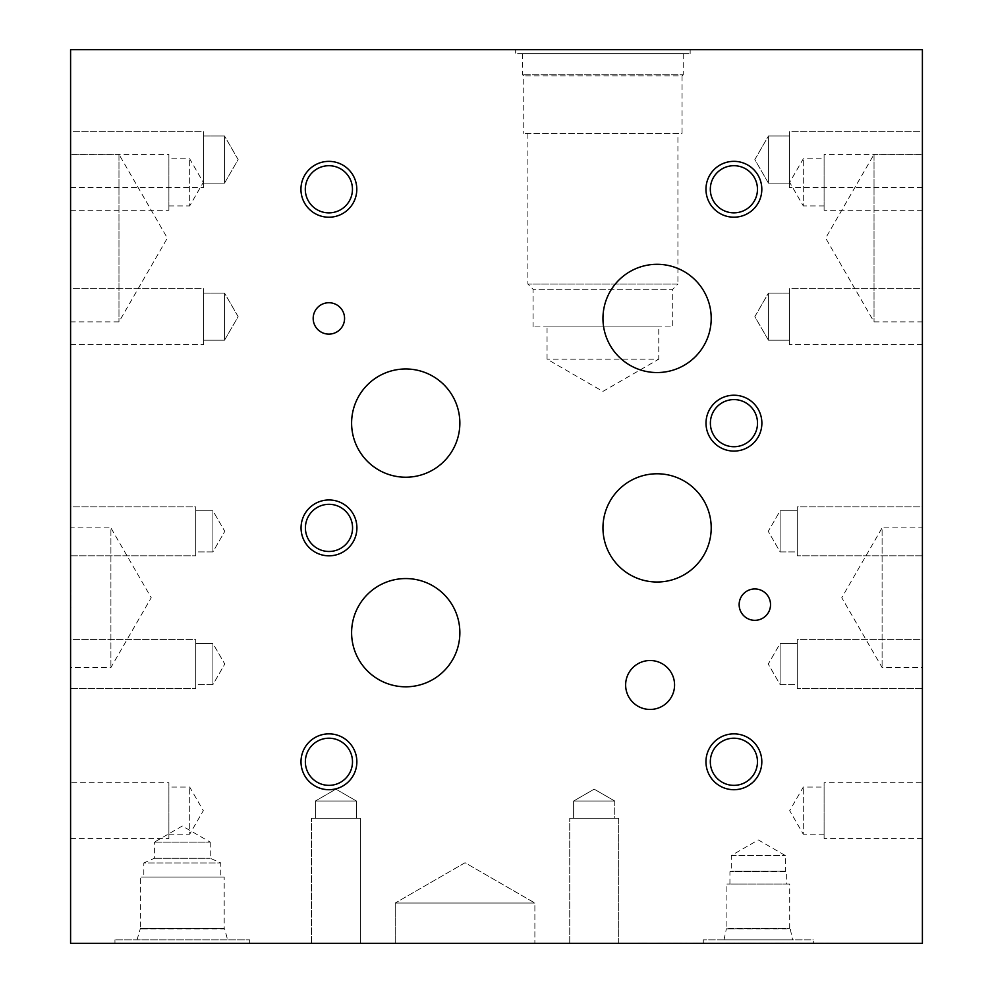 <?xml version="1.0" encoding="UTF-8"?>
<svg xmlns="http://www.w3.org/2000/svg" width="993" height="993" viewBox="0 0 993 993"><rect width="100%" height="100%" fill="white"/><g stroke="black" fill="none" stroke-linecap="round" stroke-linejoin="round"><path stroke-width="0.74" stroke-dasharray="4.96 3.72" d="M812.994 943.35L802.282 943.35L812.994 943.176M785.885 943.35L773.249 943.35L785.885 943.176M775.732 943.176L778.847 943.176L775.732 943.35M721.365 943.35L718.547 943.176L721.365 943.35M718.547 943.35L708.779 943.176L718.547 943.35M708.779 943.35L695.894 943.176L708.779 943.176M645.549 943.35L650.589 943.35L645.549 943.176M649.658 943.35L644.978 943.176L649.658 943.35M645.102 943.35L643.315 943.176L645.102 943.35M649.211 943.35L641.193 943.176L649.211 943.176M643.414 943.35L638.772 943.176L643.414 943.35M638.772 943.35L637.829 943.176L638.772 943.35M637.829 943.35L642.868 943.176L637.829 943.35M665.136 943.35L657.118 943.35L665.136 943.176M671.032 943.35L654.3 943.35L671.032 943.176M654.3 943.35L659.141 943.176L654.3 943.35M676.022 943.35L683.817 943.35L676.022 943.176M686.709 943.35L673.142 943.35L686.709 943.176M673.142 943.176L679.932 943.176L673.142 943.35M692.295 943.35L699.432 943.35L692.295 943.176M694.219 943.35L699.829 943.35L694.219 943.176M734.932 943.35L725.672 943.176L734.932 943.176M739.077 943.35L725.672 943.35L739.077 943.176M743.695 943.35L751.49 943.35L743.695 943.176M751.49 943.35L744.427 943.176L751.49 943.176M754.37 943.35L740.803 943.35L754.37 943.176M740.803 943.176L747.592 943.176L740.803 943.35M769.116 943.35L758.764 943.176L769.116 943.35M762.612 943.35L758.764 943.35L762.612 943.35M802.245 943.35L789.547 943.176L802.245 943.35M792.364 943.35L801.835 943.176L792.364 943.35M827.392 943.176L828.286 943.176M828.286 943.35L817.984 943.35L829.316 943.176M829.316 943.35L827.392 943.35M816.42 943.35L826.375 943.35L816.42 943.176M70.59 943.35L922.398 943.35L922.398 49.65L70.59 49.65L70.59 943.35M818.964 943.35L838.613 943.35L818.964 943.176M809.432 943.35L790.987 943.35L809.432 943.176M534.879 943.35L395.226 943.35L534.879 943.35L395.226 943.35L534.879 943.35L534.879 903.034L395.226 903.034L534.879 903.034L395.226 903.034L465.047 862.731L534.879 903.034L534.879 943.35M360.385 943.35L311.442 943.35L360.385 943.35L311.442 943.35L360.385 943.35L311.442 943.35L360.385 943.35L360.385 818.232L311.442 818.232L360.385 818.232L311.442 818.232L360.385 818.232L311.442 818.232L360.385 818.232L360.385 943.35M618.664 943.35L569.721 943.35L618.664 943.35L618.664 818.232L569.721 818.232L618.664 818.232L569.734 818.232L618.664 818.232L618.664 943.35M813.317 943.35L703.28 943.35L813.317 943.35L813.317 939.887L703.28 939.887L813.317 939.887M249.665 943.35L114.94 943.35L249.665 943.35L249.665 939.887L114.94 939.887L249.665 939.887M680.615 943.35L666.899 943.35L680.615 943.176M667.644 943.35L687.293 943.35L667.644 943.176M120.463 943.35L101.807 943.35L120.463 943.176M799.253 943.35L791.533 943.35L799.253 943.176M767.39 943.35L759.67 943.35L767.39 943.176M730.873 943.35L715.692 943.176L730.873 943.35M650.812 943.35L638.375 943.176L650.812 943.35M658.744 943.35L673.676 943.35L658.744 943.176M751.465 943.35L743.745 943.35L751.465 943.176M783.328 943.35L775.595 943.35L783.328 943.176M788.368 943.35L787.437 943.176L788.368 943.35M787.437 943.35L782.757 943.176L787.437 943.35M782.881 943.35L781.081 943.176L782.881 943.35M776.551 943.35L775.595 943.176L776.551 943.35M775.595 943.35L780.635 943.176L775.595 943.35M756.505 943.35L755.574 943.176L756.505 943.35M755.574 943.35L750.919 943.176L755.574 943.35M751.018 943.35L749.231 943.176L751.018 943.35M744.688 943.35L743.745 943.176L744.688 943.35M743.745 943.35L748.784 943.176L743.745 943.35M661.437 943.35L667.991 943.35L661.437 943.176M701.443 943.35L707.997 943.35L701.443 943.176M772.43 943.35L771.511 943.176L772.43 943.35M771.511 943.35L766.844 943.176L771.511 943.35M766.944 943.35L765.156 943.176L766.944 943.35M765.156 943.35L760.613 943.176L765.156 943.35M760.613 943.35L759.67 943.176L760.613 943.35M759.67 943.35L764.709 943.176L759.67 943.35M804.293 943.35L794.636 943.176L804.293 943.35M803.362 943.35L798.695 943.176L803.362 943.35M798.806 943.35L797.019 943.176L798.806 943.35M792.476 943.35L791.533 943.176L792.476 943.35M791.533 943.35L796.572 943.176L791.533 943.35M114.965 943.35L114.94 939.887M822.514 943.35L831.141 943.35L822.514 943.176M790.987 943.176L794.661 943.176L790.987 943.35M671.194 943.35L679.82 943.35L671.194 943.176M681.968 943.35L670.61 943.35L681.968 943.176M922.224 593.615L922.224 601.671L922.398 593.615M922.398 154.325L922.398 321.893L922.398 154.325L874.026 154.325L874.026 321.893L874.026 154.325L825.655 238.109L874.026 321.893L922.398 321.893M922.398 288.715L922.398 344.571L922.398 288.715L922.398 344.571L922.398 288.715L789.472 288.715L789.472 344.571L789.472 288.715L789.472 344.571L789.472 288.715L922.398 288.715M922.398 131.647L922.398 187.503L922.398 131.647L922.398 187.503L922.398 131.647L789.472 131.647L789.472 187.503L789.472 131.647L789.472 187.503L789.472 131.647L922.398 131.647M922.398 527.891L922.398 667.532L922.398 527.891L882.094 527.891L882.094 667.532L882.094 527.891L841.779 597.712L882.094 667.532L922.398 667.532M922.398 639.604L922.398 688.534L922.398 639.604L922.398 688.534L922.398 639.604L797.292 639.604L797.292 688.534L797.292 639.604L797.292 688.534L797.292 639.604L922.398 639.604M922.398 506.889L922.398 555.819L922.398 506.889L922.398 555.819L922.398 506.889L797.292 506.889L797.292 555.819L797.292 506.889L797.292 555.819L797.292 506.889L922.398 506.889M922.398 154.436L922.398 210.293L922.398 154.436L824.091 154.436L824.091 210.293L824.091 154.436M922.398 782.707L922.398 838.564L922.398 782.707L824.091 782.707L824.091 838.564L824.091 782.707M922.398 235.44L922.224 248.523L922.398 235.44M70.59 602.292L70.776 590.09L70.776 602.292M70.59 607.753L70.59 590.09L70.776 607.753M70.59 154.325L70.59 321.893L70.59 154.325L118.974 154.325L118.974 321.893L118.974 154.325L167.345 238.109L118.974 321.893L70.59 321.893M70.59 288.715L70.59 344.571L70.59 288.715L70.59 344.571L70.59 288.715L203.528 288.715L203.528 344.571L203.528 288.715L203.528 344.571L203.528 288.715L70.59 288.715M70.59 131.647L70.59 187.503L70.59 131.647L70.59 187.503L70.59 131.647L203.528 131.647L203.528 187.503L203.528 131.647L203.528 187.503L203.528 131.647L70.59 131.647M70.59 527.891L70.59 667.532L70.59 527.891L110.906 527.891L110.906 667.532L110.906 527.891L151.221 597.712L110.906 667.532L70.59 667.532M70.59 506.889L70.59 555.819L70.59 506.889L70.59 555.819L70.59 506.889L195.708 506.889L195.708 555.819L195.708 506.889L195.708 555.819L195.708 506.889L70.59 506.889M70.59 639.579L70.59 688.509L70.59 639.579L70.59 688.509L70.59 639.579L195.708 639.579L195.708 688.509L195.708 639.579L195.708 688.509L195.708 639.579L70.59 639.579M70.59 154.436L70.59 210.293L70.59 154.436L168.897 154.436L168.897 210.293L168.897 154.436M70.59 782.707L70.59 838.564L70.59 782.707L168.897 782.707L168.897 838.564L168.897 782.707M70.59 240.753L70.776 227.67L70.59 240.753M515.665 49.65L690.16 49.65L515.665 49.65L515.665 53.672L690.16 53.672L515.665 53.672M683.221 53.672L522.591 53.672L683.221 53.672L683.221 74.785L522.591 74.785L683.221 74.785L682.054 75.952L523.758 75.952L682.054 75.952L682.054 133.434L523.758 133.434L682.054 133.434M522.579 53.672L522.579 74.785L523.758 75.952L523.758 133.434M677.921 133.434L527.891 133.434L677.921 133.434L677.921 284.072L527.891 284.072L677.921 284.072L672.733 289.273L533.092 289.273L672.733 289.273L672.733 326.92L533.092 326.92L672.733 326.92M527.891 133.434L527.891 284.072L533.092 289.273L533.092 326.92M658.769 326.92L547.056 326.92L658.769 326.92L658.769 359.168L547.056 359.168L658.769 359.168L602.9 391.416L547.056 359.168L547.056 326.92M154.374 842.138L210.231 842.138L154.374 842.138L182.302 826.015L210.243 842.138M143.824 877.104L220.794 877.104L143.824 877.104L143.824 862.954L220.794 862.954L143.824 862.954L154.387 858.262L154.387 842.138M154.374 858.262L210.231 858.262L154.374 858.262M224.195 877.104L140.41 877.104L224.195 877.104L224.195 928.381L140.41 928.381L140.41 877.104M137.009 939.887L140.41 928.381L224.195 928.381L139.963 928.877L224.641 928.877L227.608 939.887L137.009 939.887L227.608 939.887M731.258 855.544L785.339 855.544L731.258 855.544L758.304 839.929L785.339 855.544L785.339 871.146L731.258 871.146L731.258 855.544M729.929 884.031L729.929 871.742L731.258 871.146L785.339 871.146L729.929 871.742L786.667 871.742L786.667 884.031L729.929 884.031L786.667 884.031M789.696 884.031L726.901 884.031L789.696 884.031L789.696 928.269L726.901 928.269L726.901 884.031M726.355 928.827L789.696 928.269L726.355 928.852L790.242 928.827L792.6 939.887L724.009 939.887L792.6 939.887M703.28 943.35L703.28 939.887M724.009 939.887L726.342 928.852M315.352 801.028L356.475 801.028L315.352 801.028L335.907 789.162L356.475 801.028L315.352 801.028L356.475 801.028L315.352 801.028L335.907 789.162L356.475 801.028L315.352 801.028L356.462 801.028L356.475 818.232L315.352 818.232L356.475 818.232L315.352 818.232L315.352 801.028L335.907 789.162L356.475 801.028L356.475 818.232L315.352 818.232L356.475 818.232L315.352 818.232L315.352 801.028L356.475 801.028L356.462 818.232L315.352 818.232L315.352 801.028L335.907 789.162L356.475 801.028L356.475 818.232L315.352 818.232L315.352 801.028M311.442 943.35L311.442 818.232L311.442 943.35M573.644 801.028L614.741 801.028L573.644 801.028L594.186 789.162L614.741 801.028L573.631 801.028L614.741 801.028L573.644 801.028L594.186 789.162L614.741 801.028L573.644 801.028L614.741 801.028L614.741 818.232L573.631 818.232L573.631 801.028L594.186 789.162L614.741 801.028L614.741 818.232L573.644 818.232L614.741 818.232L573.644 818.232L573.631 801.028L614.741 801.028L614.741 818.232L573.644 818.232L573.631 801.028L594.186 789.162L614.741 801.028L614.741 818.232L573.644 818.232L573.631 801.028M569.734 943.35L569.734 818.232L569.734 943.35M395.226 943.35L395.226 903.034L534.879 903.034L465.059 862.731L395.226 903.034L395.226 943.35M824.091 834.207L803.3 834.207L803.3 787.064L803.3 834.207L789.683 810.636L803.3 787.064L824.091 787.064L824.091 834.207L824.091 787.064M922.398 838.564L824.091 838.564M824.091 205.936L803.3 205.936L803.3 158.793L803.3 205.936L789.683 182.364L803.3 158.793L824.091 158.793L824.091 205.936L824.091 158.793M922.398 210.293L824.091 210.293M780.113 551.909L780.113 510.799L780.113 551.909L768.247 531.354L780.113 510.799L780.113 551.909L780.113 510.799L797.292 510.799L797.292 551.909L797.292 510.799L797.292 551.909L780.113 551.909L768.247 531.354L780.113 510.799L797.292 510.799L797.292 551.909L780.113 551.909M922.398 555.819L797.292 555.819L922.398 555.819M780.113 684.624L780.113 643.514L780.113 684.624L768.247 664.069L780.113 643.514L780.113 684.624L780.113 643.514L797.292 643.514L797.292 684.624L797.292 643.514L797.292 684.624L780.113 684.624L768.247 664.069L780.113 643.514L797.292 643.514L797.292 684.624L780.113 684.624M922.398 688.534L797.292 688.534L922.398 688.534M768.445 340.214L768.445 293.072L768.445 340.214L754.829 316.643L768.445 293.072L768.445 340.214L768.445 293.072L789.472 293.072L789.472 340.214L789.472 293.072L789.472 340.214L768.445 340.214L754.829 316.643L768.445 293.072L789.472 293.072L789.472 340.214L768.445 340.214M922.398 344.571L789.472 344.571L922.398 344.571M768.445 183.146L768.445 136.004L768.445 183.146L754.829 159.575L768.445 136.004L768.445 183.146L768.445 136.004L789.472 136.004L789.472 183.146L789.472 136.004L789.472 183.146L768.445 183.146L754.829 159.575L768.445 136.004L789.472 136.004L789.472 183.146L768.445 183.146M922.398 187.503L789.472 187.503L922.398 187.503M168.897 834.207L189.7 834.207L189.7 787.064L189.7 834.207L203.317 810.636L189.7 787.064L168.897 787.064L168.897 834.207L168.897 787.064M70.59 838.564L168.897 838.564M168.897 205.936L189.675 205.936L189.675 158.793L189.675 205.936L203.292 182.364L189.675 158.793L168.897 158.793L168.897 205.936L168.897 158.793M70.59 210.293L168.897 210.293M212.912 684.599L212.912 643.489L212.912 684.599L224.79 664.044L212.912 643.489L212.912 684.599L212.912 643.489L195.708 643.489L195.708 684.599L195.708 643.489L195.708 684.599L212.912 684.599L224.79 664.044L212.912 643.489L195.708 643.489L195.708 684.599L212.912 684.599M70.59 688.509L195.708 688.509L70.59 688.509M212.912 551.909L212.912 510.799L212.912 551.909L224.79 531.354L212.912 510.799L212.912 551.909L212.912 510.799L195.708 510.799L195.708 551.909L195.708 510.799L195.708 551.909L212.912 551.909L224.79 531.354L212.912 510.799L195.708 510.799L195.708 551.909L212.912 551.909M70.59 555.819L195.708 555.819L70.59 555.819M224.53 183.146L224.53 136.004L224.53 183.146L238.146 159.575L224.53 136.004L224.53 183.146L224.53 136.004L203.528 136.004L203.528 183.146L203.528 136.004L203.528 183.146L224.53 183.146L238.146 159.575L224.53 136.004L203.528 136.004L203.528 183.146L224.53 183.146M70.59 187.503L203.528 187.503L70.59 187.503M224.53 340.214L224.53 293.072L224.53 340.214L238.146 316.643L224.53 293.072L224.53 340.214L224.53 293.072L203.528 293.072L203.528 340.214L203.528 293.072L203.528 340.214L224.53 340.214L238.146 316.643L224.53 293.072L203.528 293.072L203.528 340.214L224.53 340.214M70.59 344.571L203.528 344.571L70.59 344.571M625.64 684.984A24.465 24.465 0 0 0 650.105 709.449A24.465 24.465 0 0 0 674.57 684.984A24.465 24.465 0 0 0 650.105 660.519A24.465 24.465 0 0 0 625.64 684.984M351.609 423.105A54.131 54.131 0 0 0 405.727 477.223A54.131 54.131 0 0 0 459.858 423.105A54.131 54.131 0 0 0 405.727 368.974A54.131 54.131 0 0 0 351.609 423.105M602.962 527.891A54.131 54.131 0 0 0 657.093 582.01A54.131 54.131 0 0 0 711.211 527.891A54.131 54.131 0 0 0 657.093 473.773A54.131 54.131 0 0 0 602.962 527.891M602.962 318.43A54.131 54.131 0 0 0 657.093 372.549A54.131 54.131 0 0 0 711.211 318.43A54.131 54.131 0 0 0 657.093 264.299A54.131 54.131 0 0 0 602.962 318.43M351.609 632.678A54.131 54.131 0 0 0 405.727 686.808A54.131 54.131 0 0 0 459.858 632.678A54.131 54.131 0 0 0 405.727 578.559A54.131 54.131 0 0 0 351.609 632.678M313.18 318.43A15.702 15.702 0 0 0 328.869 334.12A15.702 15.702 0 0 0 344.571 318.43A15.702 15.702 0 0 0 328.869 302.728A15.702 15.702 0 0 0 313.18 318.43M739.14 604.638A15.702 15.702 0 0 0 754.829 620.327A15.702 15.702 0 0 0 770.531 604.638A15.702 15.702 0 0 0 754.829 588.948A15.702 15.702 0 0 0 739.14 604.638M305.36 761.78A23.571 23.571 0 0 0 328.931 785.351A23.571 23.571 0 0 0 352.503 761.78A23.571 23.571 0 0 0 328.931 738.209A23.571 23.571 0 0 0 305.36 761.78M356.859 761.78A27.928 27.928 0 0 0 328.931 733.852A27.928 27.928 0 0 0 301.003 761.78A27.928 27.928 0 0 0 328.931 789.708A27.928 27.928 0 0 0 356.859 761.78M710.38 423.155A23.571 23.571 0 0 0 733.951 446.726A23.571 23.571 0 0 0 757.522 423.155A23.571 23.571 0 0 0 733.951 399.583A23.571 23.571 0 0 0 710.38 423.155M761.879 423.155A27.928 27.928 0 0 0 733.951 395.226A27.928 27.928 0 0 0 706.011 423.155A27.928 27.928 0 0 0 733.951 451.083A27.928 27.928 0 0 0 761.879 423.155M305.298 189.291A23.571 23.571 0 0 0 328.869 212.862A23.571 23.571 0 0 0 352.441 189.291A23.571 23.571 0 0 0 328.869 165.719A23.571 23.571 0 0 0 305.298 189.291M356.797 189.291A27.928 27.928 0 0 0 328.869 161.362A27.928 27.928 0 0 0 300.941 189.291A27.928 27.928 0 0 0 328.869 217.219A27.928 27.928 0 0 0 356.797 189.291M710.318 189.266A23.571 23.571 0 0 0 733.889 212.837A23.571 23.571 0 0 0 757.46 189.266A23.571 23.571 0 0 0 733.889 165.694A23.571 23.571 0 0 0 710.318 189.266M761.817 189.266A27.928 27.928 0 0 0 733.889 161.338A27.928 27.928 0 0 0 705.961 189.266A27.928 27.928 0 0 0 733.889 217.194A27.928 27.928 0 0 0 761.817 189.266M710.318 761.78A23.571 23.571 0 0 0 733.889 785.351A23.571 23.571 0 0 0 757.46 761.78A23.571 23.571 0 0 0 733.889 738.209A23.571 23.571 0 0 0 710.318 761.78M761.817 761.78A27.928 27.928 0 0 0 733.889 733.852A27.928 27.928 0 0 0 705.961 761.78A27.928 27.928 0 0 0 733.889 789.708A27.928 27.928 0 0 0 761.817 761.78M305.41 527.891A23.571 23.571 0 0 0 328.981 551.463A23.571 23.571 0 0 0 352.552 527.891A23.571 23.571 0 0 0 328.981 504.32A23.571 23.571 0 0 0 305.41 527.891M356.909 527.891A27.928 27.928 0 0 0 328.981 499.963A27.928 27.928 0 0 0 301.053 527.891A27.928 27.928 0 0 0 328.981 555.819A27.928 27.928 0 0 0 356.909 527.891M690.16 49.65L690.16 53.672M210.231 842.138L210.231 858.262L220.794 862.954L220.794 877.104"/><path stroke-width="1.49" d="M70.59 943.35L922.398 943.35L922.398 49.65L70.59 49.65L70.59 943.35M625.64 684.984A24.465 24.465 0 0 1 650.105 660.519A24.465 24.465 0 0 1 674.57 684.984A24.465 24.465 0 0 1 650.105 709.449A24.465 24.465 0 0 1 625.64 684.984M351.609 423.105A54.131 54.131 0 0 1 405.727 368.974A54.131 54.131 0 0 1 459.858 423.105A54.131 54.131 0 0 1 405.727 477.223A54.131 54.131 0 0 1 351.609 423.105M602.962 527.891A54.131 54.131 0 0 1 657.093 473.773A54.131 54.131 0 0 1 711.211 527.891A54.131 54.131 0 0 1 657.093 582.01A54.131 54.131 0 0 1 602.962 527.891M602.962 318.43A54.131 54.131 0 0 1 657.093 264.299A54.131 54.131 0 0 1 711.211 318.43A54.131 54.131 0 0 1 657.093 372.549A54.131 54.131 0 0 1 602.962 318.43M351.609 632.678A54.131 54.131 0 0 1 405.727 578.559A54.131 54.131 0 0 1 459.858 632.678A54.131 54.131 0 0 1 405.727 686.808A54.131 54.131 0 0 1 351.609 632.678M313.18 318.43A15.702 15.702 0 0 1 328.869 302.728A15.702 15.702 0 0 1 344.571 318.43A15.702 15.702 0 0 1 328.869 334.12A15.702 15.702 0 0 1 313.18 318.43M739.14 604.638A15.702 15.702 0 0 1 754.829 588.948A15.702 15.702 0 0 1 770.531 604.638A15.702 15.702 0 0 1 754.829 620.327A15.702 15.702 0 0 1 739.14 604.638M305.36 761.78A23.571 23.571 0 0 0 340.711 782.199A23.571 23.571 0 0 0 340.723 741.374A23.571 23.571 0 0 0 305.36 761.78M301.003 761.78A27.928 27.928 0 0 1 328.931 733.852A27.928 27.928 0 0 1 356.859 761.78A27.928 27.928 0 0 1 328.931 789.708A27.928 27.928 0 0 1 301.003 761.78M710.38 423.155A23.571 23.571 0 0 0 745.731 443.573A23.571 23.571 0 0 0 745.731 402.748A23.571 23.571 0 0 0 710.38 423.155M706.011 423.155A27.928 27.928 0 0 1 733.951 395.226A27.928 27.928 0 0 1 761.879 423.155A27.928 27.928 0 0 1 733.951 451.083A27.928 27.928 0 0 1 706.011 423.155M305.298 189.291A23.571 23.571 0 0 0 340.661 209.709A23.571 23.571 0 0 0 340.661 168.872A23.571 23.571 0 0 0 305.298 189.291M300.941 189.291A27.928 27.928 0 0 1 328.869 161.362A27.928 27.928 0 0 1 356.797 189.291A27.928 27.928 0 0 1 328.869 217.219A27.928 27.928 0 0 1 300.941 189.291M710.318 189.266A23.571 23.571 0 0 0 745.681 209.684A23.571 23.571 0 0 0 745.681 168.86A23.571 23.571 0 0 0 710.318 189.266M705.961 189.266A27.928 27.928 0 0 1 733.889 161.338A27.928 27.928 0 0 1 761.817 189.266A27.928 27.928 0 0 1 733.889 217.194A27.928 27.928 0 0 1 705.961 189.266M710.318 761.78A23.571 23.571 0 0 0 745.681 782.199A23.571 23.571 0 0 0 745.681 741.374A23.571 23.571 0 0 0 710.318 761.78M705.961 761.78A27.928 27.928 0 0 1 733.889 733.852A27.928 27.928 0 0 1 761.817 761.78A27.928 27.928 0 0 1 733.889 789.708A27.928 27.928 0 0 1 705.961 761.78M305.41 527.891A23.571 23.571 0 0 0 340.773 548.31A23.571 23.571 0 0 0 340.773 507.473A23.571 23.571 0 0 0 305.41 527.891M301.053 527.891A27.928 27.928 0 0 1 328.981 499.963A27.928 27.928 0 0 1 356.909 527.891A27.928 27.928 0 0 1 328.981 555.819A27.928 27.928 0 0 1 301.053 527.891"/></g></svg>
